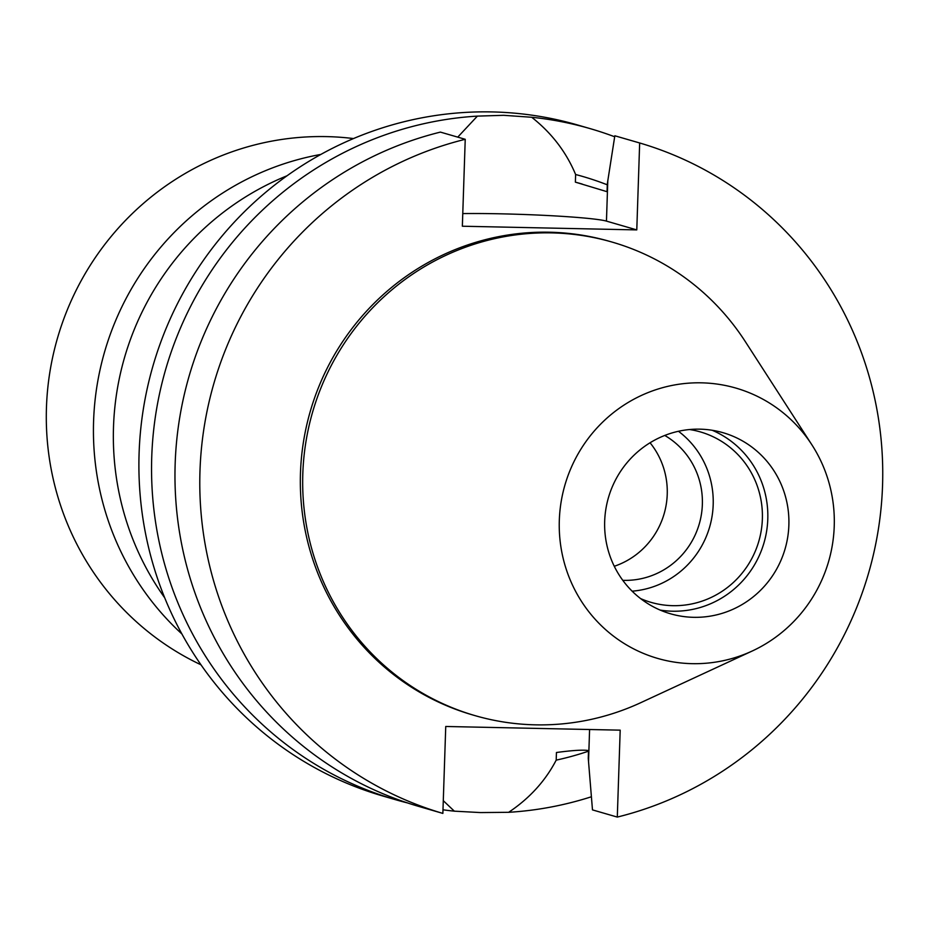 <?xml version="1.0" encoding="UTF-8"?>
<svg xmlns="http://www.w3.org/2000/svg" width="929" height="929" viewBox="0 0 929 929"><rect width="100%" height="100%" fill="white"/><g stroke="black" fill="none" stroke-linecap="round" stroke-linejoin="round"><path stroke-width="1.39" d="M353.473 138.56A277.272 270.49 106.2 0 0 46.45 407.599A277.272 270.49 106.2 0 0 201.001 664.816M320.819 154.435A277.272 270.49 106.2 0 0 93.585 421.255A277.272 270.49 106.2 0 0 181.887 633.95M286.968 175.802A277.272 270.49 106.2 0 0 113.501 427.015A277.272 270.49 106.2 0 0 164.712 597.8M443.296 800.682L454.339 811.168L480.525 812.573L508.651 812.306A349.362 340.815 106.2 0 0 591.401 796.768M614.278 566.272A77.63 75.737 106.2 0 0 650.056 442.773M622.79 580.323A77.63 75.737 106.2 0 0 623.94 580.358A77.63 75.737 106.2 0 0 699.421 523.399A77.63 75.737 106.2 0 0 664.758 435.446M640.604 598.59A88.731 86.56 106.2 0 0 651.008 602.352A88.731 86.56 106.2 0 0 672.759 605.673A88.731 86.56 106.2 0 0 761.292 530.204A88.731 86.56 106.2 0 0 700.385 431.915A88.731 86.56 106.2 0 0 689.585 429.535M632.138 591.181A88.731 86.56 106.2 0 0 709.651 526.975A88.731 86.56 106.2 0 0 678.46 431.277M693.649 617.32A94.27 91.959 106.2 0 0 787.722 537.125A94.27 91.959 106.2 0 0 723.006 432.693A94.27 91.959 106.2 0 0 699.897 429.163A94.27 91.959 106.2 0 0 605.824 509.359A94.27 91.959 106.2 0 0 670.541 613.79A94.27 91.959 106.2 0 0 693.649 617.32M660.182 610.086A94.27 91.959 106.2 0 0 672.573 611.212A94.27 91.959 106.2 0 0 765.601 536.556A94.27 91.959 106.2 0 0 712.276 430.29M701.43 382.829A140.709 137.271 106.2 0 0 559.316 520.345A140.709 137.271 106.2 0 0 692.117 663.666A140.709 137.271 106.2 0 0 752.235 651.008A140.709 137.271 106.2 0 0 811.946 444.921A140.709 137.271 106.2 0 0 701.43 382.829M811.946 444.921L745.36 341.675A246.487 240.46 106.2 0 0 612.199 242.109A246.487 240.46 106.2 0 0 551.768 232.889A246.487 240.46 106.2 0 0 305.804 442.576A246.487 240.46 106.2 0 0 475.009 715.62A246.487 240.46 106.2 0 0 535.452 724.841A246.487 240.46 106.2 0 0 640.778 702.672L752.235 651.008M612.199 242.109L609.854 241.435A246.487 240.46 106.2 0 0 549.422 232.215A246.487 240.46 106.2 0 0 303.458 441.902A246.487 240.46 106.2 0 0 472.675 714.947L475.009 715.62M614.684 136.772A349.362 340.815 106.2 0 0 590.24 128.655L577.594 124.985A349.362 340.815 106.2 0 0 491.94 111.921A349.362 340.815 106.2 0 0 143.333 409.108A349.362 340.815 106.2 0 0 383.154 796.107L395.8 799.776A349.362 340.815 106.2 0 0 407.576 802.946M457.742 137.132L477.39 116.113A349.362 340.815 106.2 0 0 154.063 426.55A349.362 340.815 106.2 0 0 395.8 799.776M442.982 809.798A349.362 340.815 106.2 0 0 454.339 811.168M477.39 116.113L503.646 115.312L531.702 117.263C551.547 132.87 566.191 151.961 575.62 174.513L575.376 182.142L607.055 191.699L607.311 183.93L614.835 135.785L639.663 142.973L636.783 229.904L462.352 226.223L465.232 139.304A349.362 340.815 106.2 0 0 199.979 470.991A349.362 340.815 106.2 0 0 442.866 813.409L418.038 806.209A349.362 340.815 106.2 0 1 175.163 463.803A349.362 340.815 106.2 0 1 440.404 132.104L465.232 139.304M590.24 128.655A349.362 340.815 106.2 0 0 531.702 117.263M508.651 812.306C529.495 798.383 545.346 780.987 556.192 760.131A301.333 293.959 106.2 0 0 588.498 751.178M607.287 184.813A301.333 293.959 106.2 0 0 575.62 174.513M556.192 760.131L556.448 752.502C572.787 750.318 583.482 749.68 588.521 750.574L588.266 758.354L592.481 809.891L617.297 817.079A349.362 340.815 106.2 0 0 882.55 485.379A349.362 340.815 106.2 0 0 639.663 142.973M582.204 184.058L580.66 183.617A293.901 286.713 106.2 0 0 575.376 182.142M617.297 817.079L620.189 730.159L445.746 726.478L442.866 813.409M462.77 213.577A89.277 4.947 -178.1 0 1 606.451 221.114L636.783 229.904M607.787 181.027L606.451 221.114M588.533 761.455L589.59 729.509"/></g></svg>
